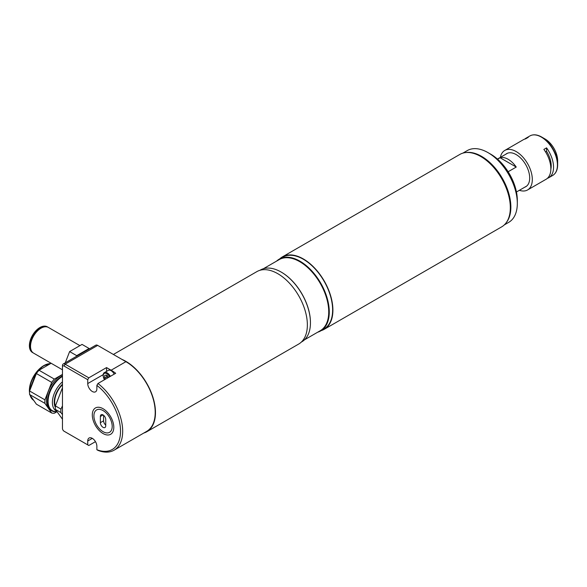 <?xml version="1.0" encoding="UTF-8"?>
<svg xmlns="http://www.w3.org/2000/svg" width="587" height="587" viewBox="0 0 587 587"><rect width="100%" height="100%" fill="white"/><g stroke="black" fill="none" stroke-linecap="round" stroke-linejoin="round"><path stroke-width="0.88" d="M62.464 427.182L62.464 365.723A3.801 2.194 60 0 1 63.249 363.977L95.776 345.2A3.801 2.194 60 0 1 97.677 345.391L125.904 361.687A41.442 23.928 60 0 1 152.98 398.199A41.442 23.928 60 0 1 146.625 431.408L114.098 450.185A41.442 23.928 60 0 1 97.948 450.361L96.87 449.723A39.916 23.047 -120 0 0 120.526 431.218A39.916 23.047 -120 0 0 96.87 385.395L97.948 383.516A41.442 23.928 60 0 1 121.245 419.925A41.442 23.928 60 0 1 114.098 450.185M63.249 363.977A3.801 2.194 60 0 1 65.15 364.167L88.806 377.83L87.734 379.686L87.734 383.568A6.464 3.735 -120 0 0 90.552 390.076A6.464 3.735 -120 0 0 95.534 391.808A6.464 3.735 -120 0 0 96.87 388.843L96.87 385.395M125.904 361.687L111.119 370.221L106.548 367.579L106.548 371.395M111.119 370.221A41.442 23.928 60 0 1 115.69 373.273L97.948 383.516M96.87 449.723L96.87 446.274A6.464 3.735 -120 0 0 94.052 439.766A6.464 3.735 -120 0 0 89.07 438.034A6.464 3.735 -120 0 0 87.734 440.998L87.734 444.873L88.806 445.496L95.468 441.651M87.734 379.686L64.078 366.031A2.282 1.313 -120 0 0 62.464 366.963L62.464 428.422A2.282 1.313 -120 0 0 64.078 431.218L87.734 444.873M112.198 426.404A12.929 7.462 -120 0 0 103.055 410.577A12.929 7.462 -120 0 0 93.913 415.853A12.929 7.462 -120 0 0 103.055 431.68A12.929 7.462 -120 0 0 112.198 426.404M88.806 445.496L65.15 431.841A3.801 2.194 60 0 1 65.142 431.834L64.078 431.218L65.15 431.841M106.548 367.579L88.806 377.83M62.464 366.963L62.464 365.723M62.464 374.638A20.721 11.96 120 0 0 46.468 400.723A20.721 11.96 120 0 0 50.761 410.203L51.832 410.827A20.721 11.96 -60 0 1 47.54 401.339A20.721 11.96 -60 0 1 62.464 375.812M62.464 376.428A20.34 11.74 120 0 0 48.083 401.339A20.34 11.74 120 0 0 56.91 411.56M62.464 374.411L54.342 379.099L39.021 370.25L51.128 363.265M39.021 370.25A23.003 13.281 120 0 0 36.379 373.537L51.7 382.386L44.928 399.85L29.599 391.001L36.379 373.537M54.342 379.099A23.003 13.281 120 0 0 51.7 382.386M29.599 391.001A23.003 13.281 120 0 0 29.599 394.523L44.928 403.372L51.7 413.013L36.379 404.164L29.599 394.523M44.928 399.85A23.003 13.281 120 0 0 44.928 403.372M51.7 413.013A23.003 13.281 120 0 0 54.342 413.248L57.012 411.707A20.721 11.96 -60 0 1 51.832 410.827M55.398 406.109A16.341 9.436 -60 0 1 62.464 384.771M62.464 384.228A16.972 9.796 120 0 0 55.339 407.327M56.616 411.142A18.615 10.749 -60 0 1 56.242 410.944A18.615 10.749 -60 0 1 52.881 398.023A18.615 10.749 -60 0 1 62.464 381.829M62.464 419.221L55.413 409.425A23.003 13.281 -60 0 1 55.413 405.903L62.185 388.44A23.003 13.281 -60 0 1 62.464 388.058M55.413 409.425L60.931 412.61A23.003 13.281 -60 0 1 60.931 409.088L55.413 405.903M60.931 412.61L62.464 414.591M62.464 405.888L60.931 409.088M114.208 374.132A5.701 3.295 -120 0 0 108.265 370.404L104.398 372.642A5.701 3.295 60 0 1 110.334 376.362M108.624 377.353L106.819 375.1L104.772 375.284L104.772 378.006L106.658 376.92L106.658 375.115M105.638 379.077L104.772 378.006M106.695 375.115A2.891 1.666 -120 0 0 106.658 375.563A2.891 1.666 -120 0 0 107.524 377.991L106.658 376.92M79.913 345.633L48.42 327.458A14.829 8.563 120 0 0 36.996 331.428A14.829 8.563 120 0 0 30.524 346.352A14.829 8.563 120 0 0 33.598 353.139L62.464 369.803M48.207 327.341A14.829 8.563 120 0 0 48.002 327.216L47.298 326.805A14.829 8.563 120 0 0 35.866 330.774A14.829 8.563 120 0 0 29.394 345.699A14.829 8.563 120 0 0 32.468 352.486L33.173 352.897A14.829 8.563 120 0 0 33.386 353.014M48.002 327.216A14.829 8.563 120 0 0 36.577 331.185A14.829 8.563 120 0 0 30.106 346.11A14.829 8.563 120 0 0 33.173 352.897M37.964 330.474A14.088 8.13 120 0 0 30.979 342.573M65.267 362.817L69.626 351.569L82.048 344.408L89.099 348.48L76.684 355.649L69.626 351.569M76.684 355.649L76.398 356.39M89.393 348.891L89.099 348.48M103.055 414.921A3.801 2.194 -120 0 0 101.155 414.73A3.801 2.194 -120 0 0 100.37 416.469L100.37 422.684A3.801 2.194 -120 0 0 102.028 426.507A3.801 2.194 -120 0 0 104.956 427.527A3.801 2.194 -120 0 0 105.741 425.788L105.741 419.58A3.801 2.194 -120 0 0 103.055 414.921L100.37 416.469M103.591 415.295L103.591 420.82A3.801 2.194 -120 0 0 105.741 425.098M103.055 408.713A15.211 8.783 -120 0 0 92.298 414.921A15.211 8.783 -120 0 0 103.055 433.544A15.211 8.783 -120 0 0 113.805 427.336A15.211 8.783 -120 0 0 103.055 408.713M276.638 261.083A41.442 23.928 60 0 1 279.251 259.138A41.442 23.928 60 0 1 299.972 261.193A41.442 23.928 60 0 1 327.04 297.704A41.442 23.928 60 0 1 320.685 330.914A41.442 23.928 60 0 1 317.699 332.198M279.251 259.138L282.611 257.201A41.442 23.928 60 0 1 303.332 259.249A41.442 23.928 60 0 1 330.4 295.767A41.442 23.928 60 0 1 324.046 328.969L320.685 330.914M263.424 268.714L279.17 259.623A41.061 23.707 60 0 1 299.7 261.655A41.061 23.707 60 0 1 326.526 297.836A41.061 23.707 60 0 1 320.231 330.738L304.477 339.829M259.887 270.321L260.43 270.005A41.442 23.928 60 0 1 281.151 272.052L281.422 272.207A41.061 23.707 60 0 1 310.45 322.498A41.061 23.707 60 0 1 310.45 322.652M281.422 272.207L281.151 272.052A41.442 23.928 60 0 1 310.45 322.806A41.442 23.928 60 0 1 301.872 341.773L301.322 342.096M279.794 258.823A41.816 24.148 60 0 1 282.42 256.871A41.816 24.148 60 0 1 303.332 258.94A41.816 24.148 60 0 1 330.65 295.789A41.816 24.148 60 0 1 324.237 329.3A41.816 24.148 60 0 1 321.236 330.598M282.42 256.871L459.841 154.432A41.816 24.148 60 0 1 480.753 156.502A41.816 24.148 60 0 1 508.071 193.358A41.816 24.148 60 0 1 501.665 226.868L324.237 329.3M490.703 154.176L488.01 152.627L490.703 154.176A37.634 21.734 60 0 1 517.316 200.27L517.316 203.373A41.442 23.928 -120 0 0 488.01 152.627L488.01 152.627A41.442 23.928 -120 0 0 467.289 150.573L462.849 153.141M504.284 224.916L508.731 222.348A41.442 23.928 -120 0 0 517.316 203.373M465.836 152.554A41.442 23.928 60 0 1 481.56 156.347A41.442 23.928 60 0 1 507.241 188.728A41.442 23.928 60 0 1 506.288 222.612M550.767 166.701A16.157 9.326 -120 0 0 551.164 164.8M550.401 164.089L551.076 163.7M550.966 162.834L550.224 163.259M550.797 166.605A15.057 8.695 -120 0 0 551.2 165.725M547.4 178.323A22.812 13.171 -120 0 0 548.823 177.685A22.812 13.171 -120 0 0 553.548 167.244A22.812 13.171 -120 0 0 546.563 147.865L546.563 151.307A19.481 11.248 60 0 1 550.855 169.203M546.563 147.865L543.87 149.414A22.812 13.171 60 0 1 550.863 168.799A22.812 13.171 60 0 1 546.137 179.24L527.588 189.946A22.812 13.171 -120 0 0 532.314 179.505A22.812 13.171 -120 0 0 522.357 156.553A22.812 13.171 -120 0 0 504.776 150.441A22.812 13.171 -120 0 0 500.373 157.375M519.385 190.298A22.812 13.171 -120 0 0 527.588 189.946M557.65 160.794C556.916 151.519 552.719 144.255 545.059 138.987A17.808 10.28 -120 0 1 557.65 160.794L557.65 164.698A22.585 13.039 -120 0 0 541.676 137.035A22.585 13.039 -120 0 0 533.965 134.871M524.734 187.209A19.107 11.028 -120 0 0 529.694 177.993A19.107 11.028 -120 0 0 516.186 154.594A19.107 11.028 -120 0 0 505.73 154.278M504.776 150.441L523.325 139.728A22.812 13.171 60 0 1 525.592 138.862L528.278 137.314A22.812 13.171 -120 0 0 526.018 138.18A22.812 13.171 -120 0 0 524.749 139.09M545.536 151.894L546.563 151.307M516.237 167.06A19.011 10.977 -120 0 0 508.173 159.297A19.011 10.977 -120 0 0 500.109 157.749L516.237 167.06L508.129 171.742M500.109 157.749L497.585 159.202M121.927 359.391A41.816 24.148 60 0 1 155.474 412.595A41.816 24.148 60 0 1 146.816 431.738A41.816 24.148 60 0 1 143.808 433.03M113.386 354.46L256.879 271.612A41.816 24.148 60 0 1 289.105 282.817A41.816 24.148 60 0 1 307.361 324.905A41.816 24.148 60 0 1 298.702 344.048L146.816 431.738M103.107 374.697L87.734 383.568M92.298 438.357L87.734 440.998M97.677 345.391L65.15 364.167L64.078 366.031M29.379 390.538A20.34 11.74 -60 0 1 49.169 363.727M50.548 363.595A20.721 11.96 120 0 0 29.57 390.964A20.721 11.96 120 0 0 29.577 391.368M30.135 395.278A20.721 11.96 120 0 0 33.701 400.356L29.9 394.941M109.6 376.788A5.092 2.942 -120 0 0 105.601 373.207A5.092 2.942 -120 0 0 103.217 375.746A5.092 2.942 -120 0 0 104.53 379.716M103.591 420.82L100.37 422.684M555.662 172.461A22.585 13.039 -120 0 0 557.65 164.698C557.591 169.87 555.94 173.459 552.705 175.447A22.812 13.171 -120 0 0 557.43 165.006A22.812 13.171 -120 0 0 547.473 142.054A22.812 13.171 -120 0 0 529.892 135.942L526.018 138.18M50.673 363.529L43.379 365.826L36.321 372.312L29.35 390.656L29.533 393.239M104.398 372.642C103.767 372.716 103.312 373.67 103.041 375.497L104.435 379.774M552.705 175.447L548.823 177.685M545.059 138.987L541.676 137.035C537.164 134.496 533.238 134.13 529.892 135.942M516.443 191.993L526.642 186.108M497.438 159.07L507.63 153.185"/></g></svg>
